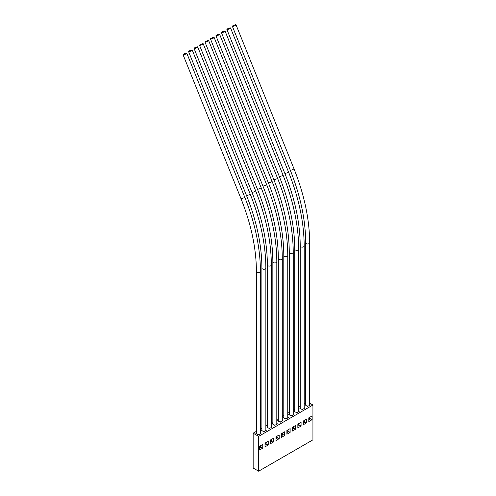 <?xml version="1.0" encoding="UTF-8"?>
<svg xmlns="http://www.w3.org/2000/svg" width="496" height="496" viewBox="0 0 496 496"><rect width="100%" height="100%" fill="white"/><g stroke="black" fill="none" stroke-linecap="round" stroke-linejoin="round"><path stroke-width="0.74" d="M183.718 54.132A2.009 0.391 -21.9 0 0 183.067 54.734A2.009 0.391 -21.9 0 0 184.221 54.647A2.009 0.391 -21.9 0 0 186.149 53.835A2.009 0.391 -21.9 0 0 186.8 53.233A2.009 0.391 -21.9 0 0 185.647 53.32A2.009 0.391 -21.9 0 0 183.718 54.132M244.702 197.104A2.009 0.391 -21.9 0 1 244.051 197.706A2.009 0.391 -21.9 0 1 242.122 198.518A2.009 0.391 -21.9 0 1 240.969 198.605C251.162 224.167 256.302 248.391 256.401 271.281L256.401 433.324A2.009 1.159 0 0 0 256.525 433.733A2.009 1.159 0 0 0 256.99 434.149A2.009 1.159 0 0 0 257.709 434.415A2.009 1.159 0 0 0 259.11 434.415A2.009 1.159 0 0 0 260.295 433.733A2.009 1.159 0 0 0 260.425 433.324L260.425 271.281C260.313 247.82 255.074 223.095 244.702 197.104L186.8 53.233M293.936 168.677A1.984 0.384 -21.9 0 1 293.297 169.266A1.984 0.384 -21.9 0 1 291.394 170.066A1.984 0.384 -21.9 0 1 290.259 170.153C300.452 195.715 305.598 219.945 305.691 242.842L305.691 404.885A1.984 1.141 0 0 0 305.84 405.319A1.984 1.141 0 0 0 306.274 405.691A1.984 1.141 0 0 0 306.919 405.939A1.984 1.141 0 0 0 308.431 405.939A1.984 1.141 0 0 0 309.504 405.319A1.984 1.141 0 0 0 309.653 404.885L309.653 242.842C309.547 219.381 304.308 194.661 293.936 168.677L236.034 24.8A1.984 0.384 -21.9 0 0 234.899 24.887A1.984 0.384 -21.9 0 0 233.002 25.687A1.984 0.384 -21.9 0 0 232.357 26.282A1.984 0.384 -21.9 0 0 233.492 26.195A1.984 0.384 -21.9 0 0 235.395 25.395A1.984 0.384 -21.9 0 0 236.034 24.8M288.461 171.833A1.984 0.384 -21.9 0 1 287.823 172.428A1.984 0.384 -21.9 0 1 285.919 173.228A1.984 0.384 -21.9 0 1 284.791 173.315C294.977 198.877 300.123 223.107 300.216 245.997L300.216 408.047A1.984 1.141 0 0 0 300.371 408.481A1.984 1.141 0 0 0 300.799 408.853A1.984 1.141 0 0 0 301.444 409.101A1.984 1.141 0 0 0 302.957 409.101A1.984 1.141 0 0 0 304.029 408.481A1.984 1.141 0 0 0 304.184 408.047L304.184 245.997C304.073 222.543 298.834 197.817 288.461 171.833L230.559 27.962A1.984 0.384 -21.9 0 0 229.431 28.043A1.984 0.384 -21.9 0 0 227.528 28.849A1.984 0.384 -21.9 0 0 226.889 29.438A1.984 0.384 -21.9 0 0 228.017 29.357A1.984 0.384 -21.9 0 0 229.921 28.551A1.984 0.384 -21.9 0 0 230.559 27.962M282.993 174.995A1.984 0.384 -21.9 0 1 282.348 175.59A1.984 0.384 -21.9 0 1 280.445 176.39A1.984 0.384 -21.9 0 1 279.316 176.477C289.503 202.039 294.649 226.269 294.748 249.159L294.748 411.203A1.984 1.141 0 0 0 294.897 411.643A1.984 1.141 0 0 0 295.325 412.015A1.984 1.141 0 0 0 295.969 412.263A1.984 1.141 0 0 0 297.482 412.263A1.984 1.141 0 0 0 298.561 411.643A1.984 1.141 0 0 0 298.71 411.203L298.71 249.159C298.598 225.699 293.359 200.979 282.993 174.995L225.085 31.118A1.984 0.384 -21.9 0 0 223.956 31.205A1.984 0.384 -21.9 0 0 222.053 32.004A1.984 0.384 -21.9 0 0 221.414 32.6A1.984 0.384 -21.9 0 0 222.543 32.513A1.984 0.384 -21.9 0 0 224.446 31.713A1.984 0.384 -21.9 0 0 225.085 31.118M277.518 178.157A1.984 0.384 -21.9 0 1 276.88 178.746A1.984 0.384 -21.9 0 1 274.976 179.552A1.984 0.384 -21.9 0 1 273.842 179.633C284.034 205.195 289.174 229.425 289.273 252.321L289.273 414.365A1.984 1.141 0 0 0 289.422 414.799A1.984 1.141 0 0 0 289.85 415.171A1.984 1.141 0 0 0 290.501 415.425A1.984 1.141 0 0 0 292.008 415.425A1.984 1.141 0 0 0 293.086 414.799A1.984 1.141 0 0 0 293.235 414.365L293.235 252.321C293.124 228.861 287.885 204.141 277.518 178.157L219.616 34.28A1.984 0.384 -21.9 0 0 218.482 34.367A1.984 0.384 -21.9 0 0 216.578 35.166A1.984 0.384 -21.9 0 0 215.94 35.762A1.984 0.384 -21.9 0 0 217.068 35.675A1.984 0.384 -21.9 0 0 218.972 34.875A1.984 0.384 -21.9 0 0 219.616 34.28M272.044 181.313A1.984 0.384 -21.9 0 1 271.405 181.908A1.984 0.384 -21.9 0 1 269.502 182.708A1.984 0.384 -21.9 0 1 268.367 182.795C278.56 208.357 283.7 232.587 283.799 255.483L283.799 417.527A1.984 1.141 0 0 0 283.948 417.961A1.984 1.141 0 0 0 284.375 418.333A1.984 1.141 0 0 0 285.026 418.581A1.984 1.141 0 0 0 286.533 418.581A1.984 1.141 0 0 0 287.612 417.961A1.984 1.141 0 0 0 287.761 417.527L287.761 255.483C287.655 232.023 282.416 207.297 272.044 181.313L214.142 37.442A1.984 0.384 -21.9 0 0 213.007 37.529A1.984 0.384 -21.9 0 0 211.104 38.328A1.984 0.384 -21.9 0 0 210.465 38.917A1.984 0.384 -21.9 0 0 211.6 38.837A1.984 0.384 -21.9 0 0 213.503 38.037A1.984 0.384 -21.9 0 0 214.142 37.442M266.569 184.475A1.984 0.384 -21.9 0 1 265.93 185.07A1.984 0.384 -21.9 0 1 264.027 185.87A1.984 0.384 -21.9 0 1 262.892 185.957C273.085 211.519 278.231 235.749 278.324 258.639L278.324 420.682A1.984 1.141 0 0 0 278.473 421.123A1.984 1.141 0 0 0 278.907 421.495A1.984 1.141 0 0 0 279.552 421.743A1.984 1.141 0 0 0 281.058 421.743A1.984 1.141 0 0 0 282.137 421.123A1.984 1.141 0 0 0 282.286 420.682L282.286 258.639C282.181 235.185 276.942 210.459 266.569 184.475L208.667 40.604A1.984 0.384 -21.9 0 0 207.533 40.684A1.984 0.384 -21.9 0 0 205.629 41.484A1.984 0.384 -21.9 0 0 204.991 42.079A1.984 0.384 -21.9 0 0 206.125 41.993A1.984 0.384 -21.9 0 0 208.029 41.193A1.984 0.384 -21.9 0 0 208.667 40.604M261.094 187.637A1.984 0.384 -21.9 0 1 260.456 188.232A1.984 0.384 -21.9 0 1 258.552 189.032A1.984 0.384 -21.9 0 1 257.418 189.112C267.611 214.681 272.757 238.905 272.85 261.801L272.85 423.844A1.984 1.141 0 0 0 272.998 424.278A1.984 1.141 0 0 0 273.432 424.657A1.984 1.141 0 0 0 274.077 424.905A1.984 1.141 0 0 0 275.584 424.905A1.984 1.141 0 0 0 276.663 424.278A1.984 1.141 0 0 0 276.811 423.844L276.811 261.801C276.706 238.34 271.467 213.621 261.094 187.637L203.193 43.76A1.984 0.384 -21.9 0 0 202.058 43.846A1.984 0.384 -21.9 0 0 200.155 44.646A1.984 0.384 -21.9 0 0 199.516 45.241A1.984 0.384 -21.9 0 0 200.651 45.155A1.984 0.384 -21.9 0 0 202.554 44.355A1.984 0.384 -21.9 0 0 203.193 43.76M255.62 190.799A1.984 0.384 -21.9 0 1 254.981 191.388A1.984 0.384 -21.9 0 1 253.078 192.188A1.984 0.384 -21.9 0 1 251.943 192.274C262.136 217.837 267.282 242.067 267.375 264.963L267.375 427.006A1.984 1.141 0 0 0 267.524 427.44A1.984 1.141 0 0 0 267.958 427.812A1.984 1.141 0 0 0 268.603 428.06A1.984 1.141 0 0 0 270.109 428.06A1.984 1.141 0 0 0 271.188 427.44A1.984 1.141 0 0 0 271.337 427.006L271.337 264.963C271.231 241.502 265.992 216.783 255.62 190.799L197.718 46.922A1.984 0.384 -21.9 0 0 196.583 47.008A1.984 0.384 -21.9 0 0 194.68 47.808A1.984 0.384 -21.9 0 0 194.041 48.403A1.984 0.384 -21.9 0 0 195.176 48.317A1.984 0.384 -21.9 0 0 197.079 47.517A1.984 0.384 -21.9 0 0 197.718 46.922M250.145 193.955A1.984 0.384 -21.9 0 1 249.507 194.55A1.984 0.384 -21.9 0 1 247.603 195.35A1.984 0.384 -21.9 0 1 246.475 195.436C256.661 220.999 261.807 245.229 261.9 268.119L261.9 430.168A1.984 1.141 0 0 0 262.049 430.602A1.984 1.141 0 0 0 262.483 430.974A1.984 1.141 0 0 0 263.128 431.222A1.984 1.141 0 0 0 264.641 431.222A1.984 1.141 0 0 0 265.713 430.602A1.984 1.141 0 0 0 265.862 430.168L265.862 268.119C265.757 244.664 260.518 219.939 250.145 193.955L192.243 50.084A1.984 0.384 -21.9 0 0 191.115 50.164A1.984 0.384 -21.9 0 0 189.212 50.97A1.984 0.384 -21.9 0 0 188.567 51.559A1.984 0.384 -21.9 0 0 189.701 51.479A1.984 0.384 -21.9 0 0 191.605 50.679A1.984 0.384 -21.9 0 0 192.243 50.084M259.11 434.415L258.41 434.818L257.709 434.415M260.425 432.996L260.995 433.324L260.295 433.733M264.641 431.222L263.884 431.656L263.128 431.222M265.862 429.815L266.47 430.168L265.713 430.602M270.109 428.06L269.359 428.501L268.603 428.06M271.337 426.659L271.944 427.006L271.188 427.44M275.584 424.905L274.834 425.339L274.077 424.905M276.811 423.497L277.419 423.844L276.663 424.278M281.058 421.743L280.308 422.177L279.552 421.743M282.286 420.335L282.894 420.682L282.137 421.123M286.533 418.581L285.777 419.021L285.026 418.581M287.761 417.173L288.362 417.527L287.612 417.961M292.008 415.425L291.251 415.859L290.501 415.425M293.235 414.017L293.837 414.365L293.086 414.799M297.482 412.263L296.726 412.697L295.969 412.263M298.71 410.855L299.311 411.203L298.561 411.643M302.957 409.101L302.2 409.535L301.444 409.101M304.184 407.693L304.786 408.047L304.029 408.481M308.431 405.939L307.675 406.379L306.919 405.939M309.653 404.538L310.26 404.885L309.504 405.319M305.691 402.87L304.184 403.738M300.216 406.026L298.71 406.9M294.748 409.188L293.235 410.062M289.273 412.35L287.761 413.224M283.799 415.512L282.286 416.38M278.324 418.667L276.811 419.542M272.85 421.829L271.337 422.704M267.375 424.991L265.862 425.859M261.9 428.147L260.425 429.003M256.401 431.328L253.152 433.2L253.152 468.038L258.627 471.2L312.933 439.847L312.933 405.009L258.627 436.362L253.152 433.2M312.933 405.009L309.653 403.118M256.525 433.733L255.824 433.324L256.401 432.996M262.049 430.602L261.299 430.168L261.9 429.815M267.524 427.44L266.774 427.006L267.375 426.659M272.998 424.278L272.248 423.844L272.85 423.497M278.473 421.123L277.717 420.682L278.324 420.335M283.948 417.961L283.191 417.527L283.799 417.173M289.422 414.799L288.666 414.365L289.273 414.017M294.897 411.643L294.14 411.203L294.748 410.855M300.371 408.481L299.615 408.047L300.216 407.693M305.84 405.319L305.09 404.885L305.691 404.538M258.627 436.362L258.627 471.2M303.323 424.743L306.553 422.877L306.553 419.145L303.323 421.011L303.323 424.743M297.848 427.899L301.078 426.033L301.078 422.301L297.848 424.167L297.848 427.899M292.373 431.061L295.604 429.195L295.604 425.463L292.373 427.329L292.373 431.061M286.899 434.223L290.135 432.357L290.135 428.625L286.899 430.491L286.899 434.223M281.424 437.385L284.661 435.519L284.661 431.787L281.424 433.653L281.424 437.385M275.95 440.541L279.186 438.675L279.186 434.942L275.95 436.809L275.95 440.541M270.481 443.703L273.711 441.837L273.711 438.104L270.481 439.971L270.481 443.703M265.007 446.865L268.237 444.999L268.237 441.266L265.007 443.133L265.007 446.865M259.532 450.021L262.762 448.155L262.762 444.422L259.532 446.288L259.532 450.021M308.797 421.581L312.027 419.715L312.027 415.983L308.797 417.849L308.797 421.581M259.532 448.359L260.995 447.51L260.282 447.101L260.611 446.915L262.762 448.155M260.282 445.854L260.282 447.101M258.41 434.49L258.41 434.818M265.007 445.197L266.47 444.348L265.757 443.939L266.079 443.753L268.237 444.999M265.757 442.692L265.757 443.939M263.884 431.309L263.884 431.656M270.481 442.035L271.944 441.192L271.231 440.777L271.554 440.591L273.711 441.837M271.231 439.537L271.231 440.777M269.359 428.147L269.359 428.501M275.95 438.873L277.419 438.03L276.706 437.621L277.028 437.435L279.186 438.675M276.706 436.375L276.706 437.621M274.834 424.991L274.834 425.339M281.424 435.717L282.894 434.868L282.181 434.459L282.503 434.273L284.661 435.519M282.181 433.213L282.181 434.459M280.308 421.829L280.308 422.177M286.899 432.555L288.362 431.712L287.655 431.297L287.978 431.111L290.135 432.357M287.655 430.057L287.655 431.297M285.777 418.667L285.777 419.021M292.373 429.393L293.837 428.55L293.13 428.141L293.452 427.949L295.604 429.195M293.13 426.895L293.13 428.141M291.251 415.512L291.251 415.859M297.848 426.238L299.311 425.388L298.604 424.979L298.927 424.793L301.078 426.033M298.604 423.733L298.604 424.979M296.726 412.35L296.726 412.697M303.323 423.076L304.786 422.226L304.073 421.817L304.401 421.631L306.553 422.877M304.073 420.571L304.073 421.817M302.2 409.188L302.2 409.535M308.797 419.914L310.26 419.07L309.547 418.655L309.87 418.469L312.027 419.715M309.547 417.415L309.547 418.655M307.675 406.026L307.675 406.379M309.87 418.469L309.87 417.229M304.401 421.631L304.401 420.385M298.927 424.793L298.927 423.547M293.452 427.949L293.452 426.709M287.978 431.111L287.978 429.865M282.503 434.273L282.503 433.027M277.028 437.435L277.028 436.189M271.554 440.591L271.554 439.351M266.079 443.753L266.079 442.506M260.611 446.915L260.611 445.668M256.401 271.281A2.009 1.159 0 0 0 256.99 272.106A2.009 1.159 0 0 0 259.83 272.106A2.009 1.159 0 0 0 260.425 271.281M305.691 242.842A1.984 1.141 0 0 0 306.274 243.648A1.984 1.141 0 0 0 309.076 243.648A1.984 1.141 0 0 0 309.653 242.842M300.216 245.997A1.984 1.141 0 0 0 300.799 246.81A1.984 1.141 0 0 0 303.602 246.81A1.984 1.141 0 0 0 304.184 245.997M294.748 249.159A1.984 1.141 0 0 0 295.325 249.972A1.984 1.141 0 0 0 298.127 249.972A1.984 1.141 0 0 0 298.71 249.159M289.273 252.321A1.984 1.141 0 0 0 289.85 253.127A1.984 1.141 0 0 0 292.652 253.127A1.984 1.141 0 0 0 293.235 252.321M283.799 255.483A1.984 1.141 0 0 0 284.375 256.289A1.984 1.141 0 0 0 287.178 256.289A1.984 1.141 0 0 0 287.761 255.483M278.324 258.639A1.984 1.141 0 0 0 278.907 259.451A1.984 1.141 0 0 0 281.703 259.451A1.984 1.141 0 0 0 282.286 258.639M272.85 261.801A1.984 1.141 0 0 0 273.432 262.607A1.984 1.141 0 0 0 276.235 262.607A1.984 1.141 0 0 0 276.811 261.801M267.375 264.963A1.984 1.141 0 0 0 267.958 265.769A1.984 1.141 0 0 0 270.76 265.769A1.984 1.141 0 0 0 271.337 264.963M261.9 268.119A1.984 1.141 0 0 0 262.483 268.931A1.984 1.141 0 0 0 265.286 268.931A1.984 1.141 0 0 0 265.862 268.119M240.969 198.605L183.067 54.734M290.259 170.153L232.357 26.282M284.791 173.315L226.889 29.438M279.316 176.477L221.414 32.6M273.842 179.633L215.94 35.762M268.367 182.795L210.465 38.917M262.892 185.957L204.991 42.079M257.418 189.112L199.516 45.241M251.943 192.274L194.041 48.403M246.475 195.436L188.567 51.559"/></g></svg>
